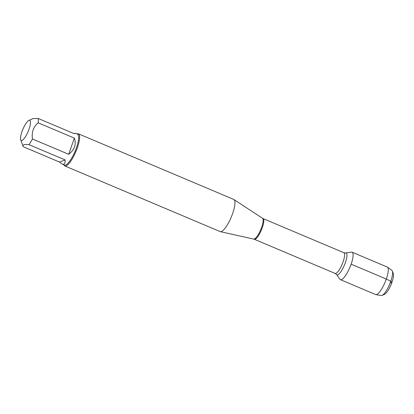 <?xml version="1.0" encoding="UTF-8"?>
<svg xmlns="http://www.w3.org/2000/svg" width="414" height="414" viewBox="0 0 414 414"><rect width="100%" height="100%" fill="white"/><g stroke="black" fill="none" stroke-linecap="round" stroke-linejoin="round"><path stroke-width="0.62" d="M64.863 165.973L220.186 231.602A17.45 4.549 -67.1 0 0 220.393 231.669A17.45 4.549 -67.1 0 0 231.167 217.298A17.45 4.549 -67.1 0 0 233.962 199.553A17.45 4.549 -67.1 0 0 233.77 199.45L78.448 133.82A17.45 4.549 112.9 0 1 77.325 147.839A17.45 4.549 112.9 0 1 64.863 165.973A17.45 4.549 112.9 0 1 63.984 164.901L63.963 164.834M351.129 264.173A14.93 3.892 112.9 0 1 339.982 279.29L336.546 274.544A11.861 3.089 112.9 0 0 345.4 262.538A11.861 3.089 112.9 0 0 345.664 252.959L351.46 252.116A14.93 3.892 112.9 0 1 351.129 264.173L386.309 279.041L390.79 281.246L391.965 282.27L390.169 282.922M77.004 133.97L77.066 133.939A17.45 4.549 112.9 0 1 78.448 133.82M21.958 131.688A10.935 2.851 -67.1 0 0 20.7 139.797A10.935 2.851 -67.1 0 0 25.637 136.418A10.935 2.851 -67.1 0 0 30.377 124.014A10.935 2.851 -67.1 0 0 28.897 120.396A10.935 2.851 -67.1 0 0 21.958 131.688M59.45 162.029L62.183 164.084C64.227 164.865 65.221 163.483 65.169 159.949L59.45 162.029L23.231 146.722L20.7 139.797M65.169 159.949L28.954 144.646A16.757 4.363 -67.1 0 0 32.473 138.995C31.474 132.376 33.363 126.979 38.145 122.808A16.757 4.363 -67.1 0 0 38.129 118.445L32.887 118.606L28.897 120.396M23.231 146.722C22.247 144.812 24.157 144.119 28.954 144.646M68.693 154.298C74.598 149.754 76.487 144.357 74.36 138.11L68.693 154.298L32.473 138.995M74.36 138.11L38.145 122.808M38.129 118.445L74.344 133.748L75.224 133.215L74.023 133.608M75.224 133.215L77.558 134.203A16.757 4.363 112.9 0 1 75.058 151.333A16.757 4.363 112.9 0 1 64.517 165.067L62.183 164.084M352.091 252.183A14.93 3.892 112.9 0 1 349.861 267.449A14.93 3.892 112.9 0 1 340.468 279.693L375.648 294.556A14.93 3.892 112.9 0 0 375.876 294.623A14.93 3.892 112.9 0 0 385.041 282.317A14.93 3.892 112.9 0 0 387.478 267.165A14.93 3.892 112.9 0 0 387.271 267.051L352.091 252.183M375.876 294.623L381.206 295.555A13.714 3.571 -67.1 0 0 382.086 295.405A13.714 3.571 -67.1 0 0 390.79 281.246A13.714 3.571 -67.1 0 0 392.363 271.077A13.714 3.571 -67.1 0 0 391.861 270.337L387.478 267.165M392.363 271.077L393.3 273.644A11.633 3.033 112.9 0 1 390.976 284.827A11.633 3.033 112.9 0 1 384.58 294.282L382.086 295.405M220.393 231.669L253.699 239.08A11.307 2.945 -67.1 0 0 261.643 227.286A11.307 2.945 -67.1 0 0 262.497 218.271L233.962 199.553M343.853 252.716L263.061 218.576A11.235 2.929 112.9 0 1 262.336 227.602A11.235 2.929 112.9 0 1 254.315 239.276L335.107 273.416A11.235 2.929 -67.1 0 0 343.128 261.736A11.235 2.929 -67.1 0 0 343.853 252.716L345.664 252.959M335.107 273.416L336.546 274.544M253.699 239.08L254.315 239.276M263.061 218.576L262.497 218.271"/></g></svg>
